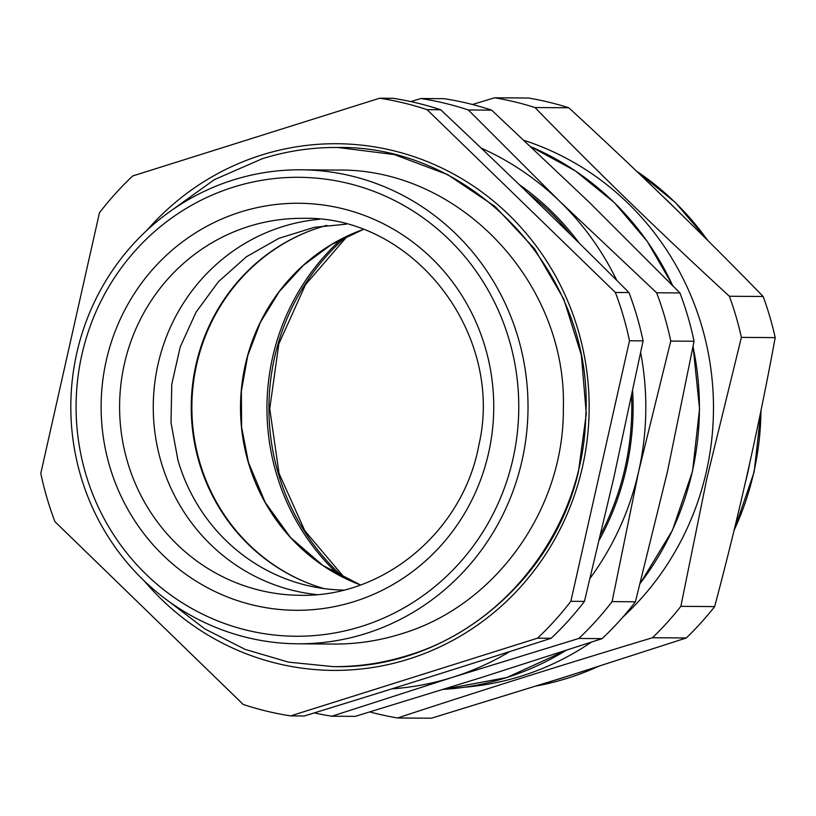 <?xml version="1.0" encoding="UTF-8"?>
<svg xmlns="http://www.w3.org/2000/svg" width="816" height="816" viewBox="0 0 816 816"><rect width="100%" height="100%" fill="white"/><g stroke="black" fill="none" stroke-linecap="round" stroke-linejoin="round"><path stroke-width="1.22" d="M631.584 396.464A267.097 257.632 90.4 0 1 600.658 534.511M527.605 192.709A267.097 257.632 90.4 0 1 571.496 235.518M643.09 340.874L613.826 477.635L584.44 601.402L570.853 601.3L629.493 340.772L643.09 340.874A312.242 301.175 -89.6 0 0 636.97 316.424A312.242 301.175 -89.6 0 0 628.963 292.567C568.232 231.652 505.471 170.717 440.681 109.772A312.242 301.175 -89.6 0 0 393.251 98.318L379.664 98.216L132.743 175.95A312.242 301.175 90.4 0 0 99.44 212.813L40.8 473.341A312.242 301.175 90.4 0 0 46.92 497.791A312.242 301.175 90.4 0 0 54.927 521.648L243.209 704.453A312.242 301.175 90.4 0 0 290.629 715.897L537.55 638.163L551.147 638.265A312.242 301.175 -89.6 0 0 584.44 601.402M290.629 715.897L304.225 715.999C388.559 690.101 470.873 664.193 551.147 638.265M628.963 292.567L615.366 292.465L427.084 109.67L440.681 109.772M615.366 292.465A312.242 301.175 90.4 0 1 623.373 316.322A312.242 301.175 90.4 0 1 629.493 340.772M570.853 601.3A312.242 301.175 90.4 0 1 537.55 638.163M379.664 98.216A312.242 301.175 90.4 0 1 427.084 109.67M316.812 594.589A188.476 181.795 90.4 0 1 157.09 368.659A188.476 181.795 90.4 0 1 319.576 219.28M80.641 475.667A237.007 228.602 -89.6 0 0 297.667 643.793A237.007 228.602 -89.6 0 0 518.191 337.926A237.007 228.602 -89.6 0 0 301.155 169.799A237.007 228.602 -89.6 0 0 80.641 475.667M509.255 340.099A229.48 221.35 -89.6 0 0 233.213 187.201A229.48 221.35 -89.6 0 0 85.598 473.464A229.48 221.35 -89.6 0 0 361.631 626.362A229.48 221.35 -89.6 0 0 509.255 340.099M331.888 716.203L355.195 716.377L481.399 677.525L602.116 638.642L578.809 638.469L452.605 677.311L331.888 716.203A312.242 301.175 90.4 0 1 314.242 712.919M640.682 352.685A282.152 272.146 90.4 0 1 638.693 471.322A282.152 272.146 90.4 0 1 637.153 477.788A282.152 272.146 90.4 0 1 590.141 578.207M481.093 148.053A282.152 272.146 90.4 0 1 559.745 201.348L656.625 292.771A312.242 301.175 90.4 0 1 664.632 316.628A312.242 301.175 90.4 0 1 670.752 341.078L638.693 471.322L612.102 601.606A312.242 301.175 90.4 0 1 578.809 638.469M410.795 101.582L420.913 98.522A312.242 301.175 90.4 0 1 468.343 109.976L559.745 201.348A282.152 272.146 90.4 0 1 616.763 280.367M509.878 651.525A282.152 272.146 90.4 0 1 452.605 677.311A282.152 272.146 90.4 0 1 391.884 688.847M602.116 638.642A312.242 301.175 -89.6 0 0 635.419 601.78L667.478 471.536L694.059 341.251A312.242 301.175 -89.6 0 0 687.939 316.802A312.242 301.175 -89.6 0 0 679.932 292.944L588.53 201.562L491.65 110.15A312.242 301.175 -89.6 0 0 444.23 98.695L420.913 98.522M491.65 110.15L468.343 109.976M679.932 292.944L656.625 292.771M694.059 341.251L670.752 341.078M635.419 601.78L612.102 601.606M632.665 391.364A268.984 259.447 90.4 0 1 599.393 539.815M519.221 184.6A268.984 259.447 90.4 0 1 579.258 243.168M472.444 104.489L494.618 97.777A314.129 302.991 90.4 0 1 534.99 107.528C596.078 170.401 660.878 233.305 729.371 296.249A314.129 302.991 90.4 0 1 736.063 316.598A314.129 302.991 90.4 0 1 741.397 337.375L706.891 478.319L680.86 606.339A314.129 302.991 90.4 0 1 652.504 637.724C563.836 664.448 478.859 691.193 397.586 717.978A314.129 302.991 90.4 0 1 369.872 711.94M524.382 140.495A280.265 270.331 90.4 0 1 704.881 477.829A280.265 270.331 90.4 0 1 622.802 617.182M591.325 642.182A280.265 270.331 90.4 0 1 464.182 687.256M652.504 637.724L686.307 637.969L567.773 676.178L431.389 718.223L397.586 717.978M686.307 637.969A314.129 302.991 -89.6 0 0 714.653 606.594L680.86 606.339M494.618 97.777L528.421 98.022A314.129 302.991 -89.6 0 1 568.793 107.773L534.99 107.528M741.397 337.375L775.2 337.62A314.129 302.991 -89.6 0 0 769.865 316.843A314.129 302.991 -89.6 0 0 763.174 296.494L729.371 296.249M566.794 676.495A282.152 272.146 90.4 0 1 561.796 678.116A282.152 272.146 90.4 0 1 556.787 679.636M749.924 462.233A282.152 272.146 90.4 0 1 747.884 472.127A282.152 272.146 90.4 0 1 745.498 481.93M663 196.564A282.152 272.146 90.4 0 1 668.936 202.154A282.152 272.146 90.4 0 1 674.72 207.937M568.793 107.773C637.286 170.707 702.086 233.611 763.174 296.494M775.2 337.62C758.727 427.298 738.541 516.956 714.653 606.594M341.731 238.823A223.839 215.903 -89.6 0 0 339.252 575.372A223.839 215.903 -89.6 0 1 276.236 473.188A223.839 215.903 -89.6 0 1 341.731 238.823M326.818 225.369A188.098 181.427 -89.6 0 0 199.043 461.999A188.098 181.427 -89.6 0 0 324.146 588.611M346.27 224.176L314.374 227.317L278.929 238.313L246.463 256.724L218.413 281.734L196.003 312.263L180.224 346.963L171.768 384.305L171.003 422.647L177.959 460.316A182.968 176.491 -89.6 0 0 311.732 586.48A182.968 176.491 -89.6 0 0 343.567 590.09M308.071 231.601A188.476 181.795 -89.6 0 0 199.685 462.111A188.476 181.795 -89.6 0 0 305.49 582.104M248.329 462.468A188.476 181.795 90.4 0 1 363.069 229.541L331.469 244.525L303.175 265.486L279.235 291.638L260.528 322.055L247.748 355.603L241.363 391.078L241.597 427.145L248.462 462.509L265.271 502.554L290.516 537.489L322.83 565.457L360.478 584.96A188.476 181.795 90.4 0 1 248.329 462.468M144.483 581.155A263.333 254 -89.6 0 0 394.148 663.163A263.333 254 -89.6 0 0 581.074 472.811A263.333 254 -89.6 0 0 455.797 175.256A263.333 254 -89.6 0 0 147.064 230.173M333.734 666.631A259.58 250.379 -89.6 0 0 334.234 666.631A259.58 250.379 -89.6 0 0 334.723 666.641M338.548 147.502A259.58 250.379 -89.6 0 0 338.048 147.502A259.58 250.379 -89.6 0 0 337.559 147.492M123.43 368.414A188.476 181.795 90.4 0 1 302.787 218.341C412.855 215.22 505.073 333.54 478.819 445.301C463.09 531.236 383.755 597.526 300.013 595.282A188.476 181.795 90.4 0 1 123.43 368.414M489.6 448.239A203.521 196.309 -89.6 0 0 337.518 207.529A203.521 196.309 -89.6 0 0 105.254 365.323A203.521 196.309 -89.6 0 0 257.336 606.033A203.521 196.309 -89.6 0 0 489.6 448.239M693.029 346.81A282.152 272.146 90.4 0 1 640.295 583.195M565.794 650.525A282.152 272.146 90.4 0 1 443.486 689.377L506.95 677.484L565.947 650.474M531.277 146.951A282.152 272.146 90.4 0 1 672.557 285.376M343.791 577.708A223.839 215.903 90.4 0 1 278.215 473.209A223.839 215.903 90.4 0 1 346.3 236.558M760.951 410.632A282.152 272.146 90.4 0 1 734.063 530.359M597.863 666.641A282.152 272.146 90.4 0 1 536.877 685.879M636.48 171.105A282.152 272.146 90.4 0 1 707.696 240.414M338.048 147.502L394.312 154.571L447.586 174.593L495.149 206.55L534.562 248.788L563.795 299.156L581.339 355.072L586.296 413.661L578.422 471.903C552.269 584.674 445.934 669.426 334.234 666.631M338.875 170.075L301.155 169.799M336.896 170.065C458.694 167.657 567.436 281.979 563.346 408.806C564.06 510.071 494.792 606.043 401.227 633.869C379.114 640.815 356.5 644.201 333.407 644.059L297.667 643.793M531.236 146.911L575.29 170.85L614.407 202.684L647.261 241.373L672.782 285.61M693.09 346.494L699.547 408.836L692.56 471.128L672.455 530.298L640.244 583.409M344.944 578.279L304.817 530.777L279.052 473.433L269.739 408.704L278.827 343.924L305.51 284.662L347.463 236.008M761.226 409.295L754.147 471.964L733.798 531.451M598.24 666.519L536.806 685.899M636.143 170.789L675.413 202.531L708.431 241.138M168.718 601.321L204.867 628.932L245.228 649.424L288.476 662.123L333.234 666.631C358.714 666.794 383.632 663.051 408.01 655.401C508.592 625.342 583.552 524.28 585.766 416.15C594.293 275.155 473.821 144.728 337.059 147.492C311.59 147.329 286.661 151.072 262.283 158.722L214.333 179.653L171.595 210.375"/></g></svg>
